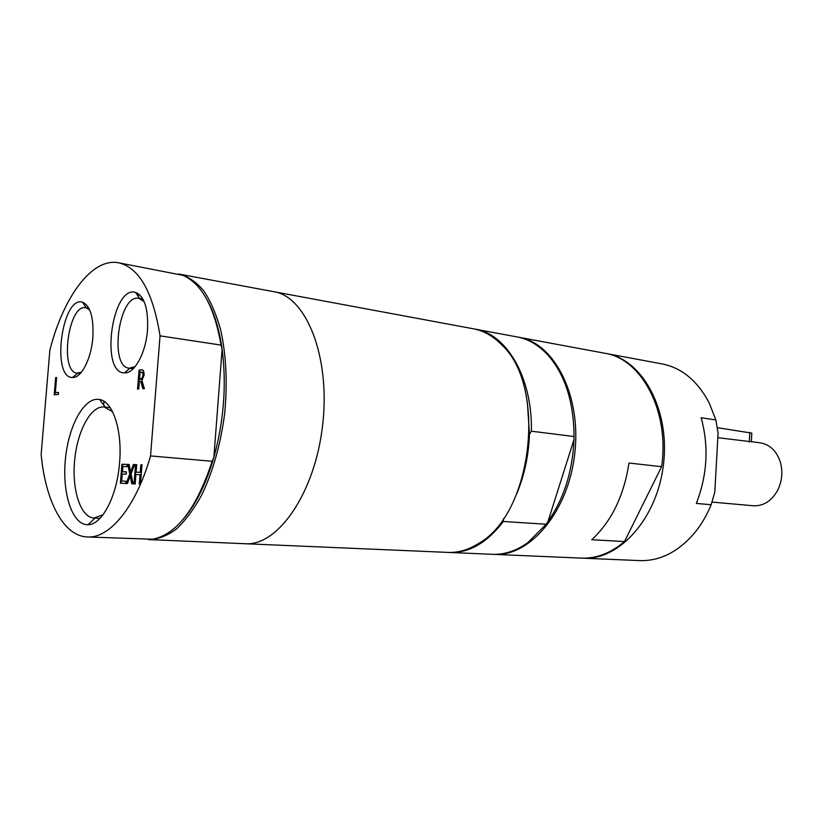 <?xml version="1.0" encoding="UTF-8"?>
<svg xmlns="http://www.w3.org/2000/svg" width="823" height="823" viewBox="0 0 823 823"><rect width="100%" height="100%" fill="white"/><g stroke="black" fill="none" stroke-linecap="round" stroke-linejoin="round"><path stroke-width="1.23" d="M134.602 483.934L136.134 464.645L135.548 464.604L136.721 464.625L136.124 472.207L140.805 472.392L141.412 464.779L142.009 464.789M136.134 464.645L136.721 464.666M139.869 484.191L140.62 474.696L140.033 474.645L135.939 474.501L135.188 483.965L134.015 483.914L135.548 464.604M141.412 464.779L142.009 464.758L140.466 484.222L139.282 484.161L140.033 474.645M140.805 472.392L140.219 472.351L140.826 464.728M136.124 472.207L140.219 472.351M126.793 483.564L130.322 474.099L128.398 464.46L127.812 464.409L129.139 464.439L130.61 472.011L131.196 472.052L133.933 464.594L134.591 464.614M128.398 464.46L129.139 464.481M132.318 483.831L130.795 476.085L130.219 476.033L127.442 483.595L126.207 483.533L129.736 474.048L127.812 464.409M133.933 464.594L134.602 464.573L131.104 473.976L133.069 483.862L131.731 483.801L130.219 476.033M130.61 472.011L133.347 464.542M130.322 474.099L129.736 474.048M120.981 483.276L122.504 464.316L127.298 464.429M121.711 481.054L125.95 481.26L125.765 483.513L120.395 483.255L121.917 464.265L127.298 464.398L127.112 466.662L122.874 466.538L122.462 471.744L126.413 471.877L126.228 474.141L122.277 473.997L121.711 481.054L125.95 481.249M122.462 471.744L126.403 471.908M122.504 464.316L121.917 464.265M54.791 394.701L56.211 377.675L55.666 377.613L56.602 377.52L55.347 392.643L58.526 392.52M55.347 392.643L58.536 392.417L58.361 394.464L54.236 394.742L55.666 377.613M139.499 379.31L141.114 379.3L142.791 378.179L143.531 375.134L143.171 372.634L140.075 372.13L139.499 379.31L142.204 378.107L142.955 375.051L142.595 372.562M143.171 372.634L142.019 372.099M142.791 378.179L142.204 378.107M138.151 389.063L139.653 370.124L142.585 369.897M143.418 388.713L141.258 381.399L140.671 381.327L139.334 381.43L138.727 389.032L137.554 389.104L139.077 370.041L142.307 369.846L143.521 370.648L144.2 374.753L141.906 380.524L144.406 388.641L142.873 388.744L140.671 381.327M139.653 370.124L139.077 370.041M49.874 350.073L41.15 454.409C45.46 501.022 63.402 536.143 87.32 536.977C109.644 538.643 136.073 506.896 150.547 455.921L160.043 335.856C152.924 291.877 139.087 267.516 118.533 262.784C91.991 257.548 63.453 296.836 49.874 350.073M92.855 337.461C93.812 317.411 90.335 305.652 82.434 302.185C61.91 295.683 51.057 378.096 72.465 377.51C81.168 378.395 91.312 358.859 92.855 337.461M147.512 329.91C148.438 308.769 144.457 296.28 135.569 292.422C112.051 284.851 99.861 373.333 124.417 372.881C134.386 373.899 145.928 352.892 147.512 329.91M119.592 462.433C122.432 430.182 112.854 401.501 99.604 399.515C84.46 396.326 68.412 425.594 65.367 459.687C62.044 493.749 72.465 525.403 88.03 524.704C102.011 524.961 117.195 495.909 119.592 462.433M696.34 503.439C707.348 474.881 708.953 446.313 701.155 417.734L715.876 419.956L718.078 433.093L714.796 492.216L711.165 504.725L696.34 503.439M715.876 419.956L709.189 402.931C697.523 380.864 681.845 367.86 662.145 363.92L605.553 353.396M582.242 558.148L583.044 558.189C619.349 560.494 657.598 518.089 663.575 463.699C669.973 409.36 642.238 359.445 606.335 353.53M583.044 558.189L639.749 560.607C659.84 561.193 678.039 552.048 694.365 533.17C701.134 524.961 706.731 515.486 711.165 504.725M591.727 539.723C611.489 521.463 623.906 495.909 628.978 463.04L661.589 466.682L624.492 541.555L591.727 539.723M661.589 466.682C669.891 411.387 641.456 358.509 604.761 353.242L518.048 337.121M493.316 554.342L494.212 554.383C530.033 556.749 568.384 511.515 574.773 453.596C581.573 395.719 554.363 343.016 518.932 337.276M494.212 554.383L581.439 558.117C596.418 558.683 610.759 553.159 624.492 541.555M516.823 493.656C524.467 475.118 528.685 455.284 529.467 434.153L531.37 431.19L574.032 436.54L573.981 439.636L548.036 521.391L546.215 524.241L503.378 521.484L503.347 518.716M548.036 521.391C563.95 498.717 572.592 471.466 573.981 439.636L573.919 428.392M531.37 431.19C532.625 377.911 506.711 333.922 475.324 329.159L474.387 328.994M529.467 434.153L527.317 401.531M448.957 552.439L449.903 552.49C469.244 553.046 487.062 542.707 503.378 521.484M574.032 436.54C573.806 402.838 565.524 376.142 549.157 356.472C539.682 345.691 529.014 339.179 517.163 336.946L475.324 329.159M103.688 405.019L103.986 401.315M100.139 399.639L100.077 400.153M160.043 335.856L221.048 345.084L222.117 349.178L213.846 457.485L212.159 461.281L150.547 455.921M182.757 519.807C195.596 505.116 205.956 484.346 213.846 457.485C223.907 420.882 226.664 384.783 222.117 349.178C219.34 329.745 214.525 313.666 207.674 300.971M87.32 536.977L152.667 539.23C176.75 534.425 196.574 508.439 212.159 461.281M221.048 345.084C214.278 306.537 201.501 283.266 182.716 275.283L118.533 262.784M137.318 293.101L136.587 293.965M103.06 514.725L93.956 518.048C80.572 517.41 71.776 489.911 74.626 460.438C77.269 430.943 90.952 405.451 104.202 406.984L112.545 411.695M81.426 372.161L77.146 373.138C59.277 372.233 68.319 303.636 85.798 307.72L89.676 309.87M135.137 366.605L129.18 368.22C108.79 366.945 118.903 293.616 138.881 298.327L144.169 301.65M717.275 427.662L751.8 433.124L751.337 441.756L717.821 437.671M712.008 502.081L753.292 505.764C763.271 506.207 771.305 501.228 777.385 490.806C781.922 481.887 782.982 472.577 780.564 462.876C776.984 451.354 770.277 444.687 760.452 442.877L751.337 441.612M449.903 552.49L492.421 554.311C504.478 554.795 516.33 550.854 527.985 542.48L546.215 524.241M148.335 539.559L245.213 543.736C277.999 546.215 315.106 492.874 322.657 424.894C330.579 356.956 306.403 296.64 273.905 291.692C306.403 296.64 330.579 356.956 322.657 424.894C315.106 492.874 277.999 546.215 245.213 543.736L448 552.408C458.267 552.83 468.482 549.836 478.647 543.427C532.676 513.809 547.285 385.462 501.3 344.456C492.833 335.918 483.554 330.702 473.451 328.809L178.57 273.987M219.957 336.576L219.638 337.101M139.2 294.377L137.904 295.961M149.683 539.651C158.582 539.158 167.573 535.557 176.667 528.829C185.638 520.311 194.002 509.015 201.769 494.911C212.951 471.445 220.585 444.389 224.658 413.743C227.57 382.952 226.222 354.878 220.595 329.498C216.192 314.016 210.585 301.115 203.765 290.807C196.419 282.207 188.457 276.672 179.898 274.203M139.025 294.233L137.76 295.745M143.531 375.134L142.955 375.051M141.114 379.3L140.527 379.228M141.926 369.918L141.35 369.836M749.835 432.404L749.321 442.023M142.338 372.109L141.751 372.037M105.262 407.148L99.604 399.515M95.036 518.048L88.03 524.704M110.179 407.642L105.221 407.097M99.984 518.356L94.974 518.099M86.353 307.833L82.434 302.185M77.701 373.189L72.465 377.51M88.874 308.214L86.322 307.802M80.222 373.529L77.671 373.21M139.571 298.482L135.569 292.422M129.88 368.282L124.417 372.881M142.873 299.006L139.54 298.44M133.182 368.745L129.849 368.303"/></g></svg>
